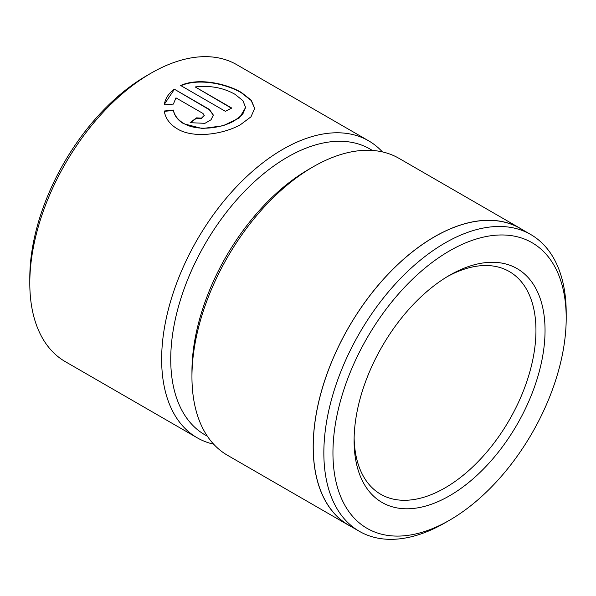 <?xml version="1.0" encoding="UTF-8"?>
<svg xmlns="http://www.w3.org/2000/svg" width="596" height="596" viewBox="0 0 596 596"><rect width="100%" height="100%" fill="white"/><g stroke="black" fill="none" stroke-linecap="round" stroke-linejoin="round"><path stroke-width="0.89" d="M445.026 522.826L445.026 522.826A171.365 98.936 -60 0 1 445.026 522.826L449.578 520.204A164.936 95.226 120 0 0 449.578 520.204A164.936 95.226 120 0 0 566.2 318.197A164.936 95.226 120 0 0 449.57 250.864A164.936 95.226 120 0 0 332.948 452.863A164.936 95.226 120 0 0 449.57 520.204L445.026 522.826A171.365 98.936 -60 0 1 359.343 531.312A171.365 98.936 -60 0 1 333.075 393.993A171.365 98.936 -60 0 1 445.026 242.989A171.365 98.936 -60 0 1 530.708 234.496A171.365 98.936 -60 0 1 566.2 312.945A171.365 98.936 -60 0 1 566.178 315.612M449.57 275.292L449.57 275.292A135.016 77.949 -60 0 1 545.042 330.407A135.016 77.949 -60 0 1 449.57 495.775A135.016 77.949 -60 0 1 354.099 440.653A135.016 77.949 -60 0 1 449.57 275.292L449.57 275.292M354.128 437.978A128.587 74.239 120 0 0 380.732 494.27A128.587 74.239 120 0 0 445.026 487.9A128.587 74.239 120 0 0 529.032 374.586A128.587 74.239 120 0 0 509.319 271.545A128.587 74.239 120 0 0 447.268 276.648M245.619 107.436L239.532 117.814L223.209 125.749L202.275 128.542L183.71 123.752C177.913 120.295 174.472 115.847 173.376 110.416L173.376 110.066C174.464 115.497 177.913 119.938 183.71 123.402C196.799 131.381 220.364 128.557 233.96 121.062L242.587 114.574L245.619 107.436L242.87 100.612L235.003 94.302C223.276 87.701 210.015 85.25 195.197 86.942L231.792 108.07A171.454 98.988 120 0 0 225.385 111.31L180.662 85.496C197.961 77.584 225.616 83.164 241.41 92.477L251.259 100.225L254.686 108.375L250.983 116.831L240.374 124.765C223.373 134.242 193.737 138.89 177.303 128.848C169.763 124.303 165.412 118.358 164.25 111.02L173.376 110.066M254.686 108.546L251.184 100.493L241.41 92.827C225.623 83.522 197.976 77.927 180.662 85.846M359.343 531.312L348.735 525.188A171.365 98.936 -60 0 1 322.466 387.869A171.365 98.936 -60 0 1 434.417 236.865A171.365 98.936 -60 0 1 520.099 228.372L530.708 234.496M351.446 526.752A171.454 98.988 -60 0 1 348.697 525.262L227.463 455.269A171.454 98.988 -60 0 1 191.949 376.784L191.949 371.531A165.025 95.278 -60 0 1 308.639 169.428A165.025 95.278 -60 0 1 308.639 169.42L313.183 166.798A171.454 98.988 -60 0 1 398.91 158.305L520.144 228.298A171.454 98.988 -60 0 1 522.811 229.937M207.415 436.272L204.912 434.827A165.025 95.278 -60 0 1 179.619 302.597A165.025 95.278 -60 0 1 287.421 157.173A165.025 95.278 -60 0 1 369.93 149L372.44 150.445M191.949 376.784A171.454 98.988 -60 0 1 313.183 166.798L308.639 169.428M213.659 444.184A171.454 98.988 -60 0 1 197.149 437.769L65.307 361.653A171.454 98.988 -60 0 1 29.8 283.167L29.8 277.915A165.025 95.278 -60 0 1 146.489 75.811A165.025 95.278 -60 0 1 146.489 75.804L151.034 73.181A171.454 98.988 -60 0 1 236.761 64.688L368.604 140.805A171.454 98.988 -60 0 1 382.408 151.898M29.8 283.167A171.454 98.988 -60 0 1 151.034 73.181L146.489 75.811M202.945 113.434L175.969 97.856L173.376 104.091L164.25 104.836C165.189 98.683 168.526 93.445 174.256 89.139L209.352 109.403L213.338 115.05L211.036 119.774L204.95 123.327L190.124 122.687A171.454 98.988 -60 0 1 196.531 117.859L201.478 118.157L204.272 115.363L202.945 113.434M197.149 437.769A171.454 98.988 -60 0 1 170.873 300.384A171.454 98.988 -60 0 1 282.876 149.298A171.454 98.988 -60 0 1 368.604 140.805M348.697 525.262A171.454 98.988 -60 0 1 322.414 387.877A171.454 98.988 -60 0 1 434.417 236.791A171.454 98.988 -60 0 1 520.144 228.298M213.338 115.222L209.352 109.753L174.256 89.139M174.256 89.489L164.436 104.129M204.272 115.363L201.478 118.507L196.531 118.209A171.454 98.988 120 0 0 190.385 122.828M173.376 110.416L164.25 111.37M231.464 108.226L195.197 86.942M566.2 318.197L566.2 312.945"/></g></svg>
